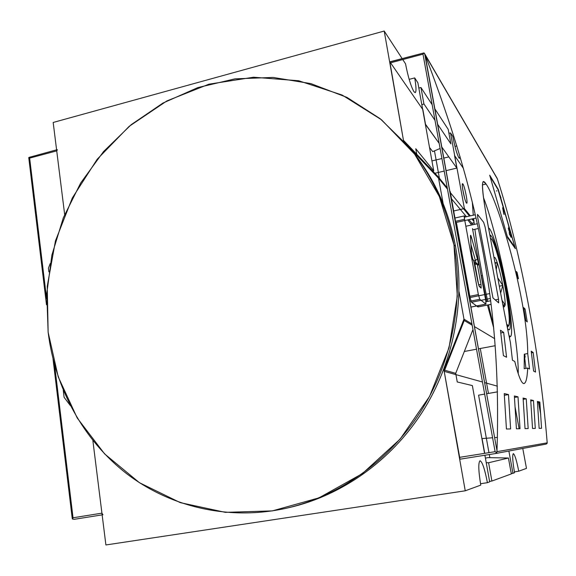 <?xml version="1.0" encoding="UTF-8"?>
<svg xmlns="http://www.w3.org/2000/svg" width="576" height="576" viewBox="0 0 576 576"><rect width="100%" height="100%" fill="white"/><g stroke="black" fill="none" stroke-linecap="round" stroke-linejoin="round"><path stroke-width="0.86" d="M448.949 133.337L450.533 132.948L464.407 208.562L470.34 215.863L464.407 208.562L450.533 132.948L448.949 133.337M448.229 129.413L434.866 108.878L448.229 129.413L450.878 143.87L437.666 124.294L450.878 143.87L448.229 129.413M432.158 104.717L420.955 87.509L423.914 103.91L420.955 87.509L418.831 88.056L420.955 87.509L432.158 104.717M417.881 82.778L414.713 77.911L409.162 79.366L414.713 77.911C416.254 86.89 416.419 91.8 415.202 92.65L413.906 91.627C410.904 86.285 408.11 77.011 405.526 63.799L402.768 59.558L405.526 63.799C408.11 77.011 410.904 86.285 413.906 91.627C416.398 94.342 416.664 89.77 414.713 77.911L417.881 82.778L433.721 170.834L415.764 148.752L416.743 154.26L415.764 148.752L433.721 170.834L432.749 171.065L433.721 170.834L417.881 82.778M452.786 136.404L450.533 132.948L452.786 136.404C454.867 147.002 456.898 154.116 458.87 157.752C456.898 154.116 454.867 147.002 452.786 136.404M487.879 457.625L485.417 458.129L487.879 457.625L508.428 458.014L488.599 462.751L508.428 458.014L511.337 473.918L491.897 481.039L488.599 462.751L486.238 462.701L488.599 462.751L491.897 481.039L489.6 481.385L491.897 481.039L511.337 473.918L508.428 458.014L487.879 457.625M489.866 457.661L489.305 454.536L489.866 457.661M488.959 452.657L478.584 395.165L484.668 394.099L478.584 395.165L488.959 452.657M488.455 393.437L480.276 348.502L488.455 393.437M434.47 150.876L439.416 178.265L434.47 150.876M432.713 151.625L429.509 147.413L432.713 151.625L440.1 148.471L432.713 151.625M487.404 482.681L480.528 483.725L487.404 482.681C484.783 469.116 482.328 461.808 480.046 460.764L480.017 460.764C478.181 462.564 478.433 470.686 480.766 485.114L465.242 490.802L105.898 544.961L465.242 490.802L443.952 370.001L463.982 319.147L459.05 291.802L463.982 319.147L471.938 323.95L463.982 319.147L443.952 370.001L465.242 490.802L480.766 485.114C478.433 470.686 478.181 462.564 480.017 460.764C482.299 461.722 484.762 469.03 487.404 482.681L489.679 481.846L484.891 455.234L489.679 481.846L487.404 482.681M514.555 472.738L512.964 473.321L508.882 451.051L512.964 473.321L511.279 473.58L514.555 472.738C512.618 461.376 512.201 455.011 513.31 453.65L513.31 453.65C514.8 454.478 516.607 460.332 518.731 471.211C516.614 460.39 514.814 454.536 513.324 453.65C512.201 455.011 512.618 461.376 514.555 472.738M472.716 218.786L473.796 220.111L472.716 218.786M460.015 156.413L459.54 158.285L458.87 157.752C459.59 158.767 459.972 158.321 460.015 156.413M466.402 202.946C464.81 201.319 461.405 184.831 462.463 183.888L462.924 184.039C464.76 186.192 468.288 204.631 466.574 203.119L466.402 202.946C468.482 205.92 464.882 186.365 462.924 184.039C460.764 180.734 464.45 200.83 466.402 202.946M462.679 189.094L464.652 198.324L462.679 189.094M434.988 120.319L423.914 103.91L421.841 104.818L423.914 103.91L434.988 120.319M524.995 355.975L524.441 355.644L524.995 355.975L524.642 354.118L525.161 356.861L524.549 356.494L525.161 356.861L524.642 354.118L524.995 355.975L524.606 356.954L524.995 355.975M515.196 407.578L519.12 428.753L515.196 407.578M522.77 448.452L526.471 468.374L518.731 471.211L514.404 471.874L518.731 471.211L526.471 468.374L522.77 448.452M92.858 440.496L105.898 544.961L92.858 440.496L101.923 513.158L102.974 514.735L101.923 513.158L92.858 440.496M70.33 405.569L64.102 397.303L63.238 390.197L64.102 397.303L70.33 405.569M48.866 271.85L48.42 268.171L50.206 263.556L48.42 268.171L48.866 271.85M53.179 122.465L64.663 214.51L53.179 122.465L384.206 31.039L403.466 140.314L384.206 31.039L53.179 122.465M402.106 58.543L384.206 31.039L402.106 58.543M456.883 145.944L454.975 146.405L456.883 145.944M438.322 176.918L403.466 140.314L438.322 176.918L447.25 187.877L438.322 176.918L443.095 203.357L438.322 176.918M450.194 191.491L474.343 326.081L450.194 191.491M472.961 329.587L455.71 373.349L443.952 370.001L455.71 373.349L472.961 329.587M457.243 381.953L455.71 373.349L457.243 381.953L472.363 385.596L457.243 381.953M484.56 453.355L472.363 385.596L484.56 453.355M486.641 393.754L497.506 391.853L486.641 393.754M470.786 223.459L474.091 222.732L470.786 223.459M453.73 210.96L464.407 208.562L453.73 210.96M508.946 335.563L510.329 336.528C513.151 336.283 511.193 314.438 506.405 289.123C500.861 259.15 492.034 228.319 488.57 228.053C492.034 228.319 500.861 259.15 506.405 289.123C511.934 318.218 513.497 341.921 508.946 335.563M490.91 235.584C498.701 244.08 515.959 335.995 508.435 329.515L507.485 328.385L508.478 329.544C515.894 335.578 498.672 244.037 490.91 235.584L489.794 234.842L490.91 235.584L490.14 236.714M485.892 304.099L479.772 299.29L485.964 304.121L485.734 300.521L472.493 228.578L485.734 300.521L485.892 304.099L471.197 307.015L485.892 304.099M471.614 224.986L467.77 219.881L471.614 224.986M464.508 216L465.329 216.979L464.371 215.921L464.573 219.312L478.354 294.559L464.573 219.312L455.609 221.292L464.573 219.312C464.155 216.85 464.134 215.748 464.508 216M478.354 294.559L479.772 299.29L470.138 301.212L479.772 299.29L478.354 294.559L469.26 296.388L478.354 294.559M57.089 149.695L56.722 150.876L64.663 214.51L56.722 150.876L57.391 149.738M53.042 359.107L72.252 518.501L72.403 519.019L74.246 519.314L72.403 519.019L73.03 517.781L54.612 365.112L73.03 517.781L101.923 513.158L73.03 517.781L72.403 519.019L53.165 359.59M46.505 304.33L28.822 157.457L56.592 149.832M74.246 519.314L102.139 514.865L74.246 519.314M28.8 157.882L28.822 157.457L29.642 158.119L56.722 150.876L29.642 158.119L46.584 298.57L29.642 158.119L28.822 157.457L30.485 156.946M493.733 328.061L487.462 305.071L493.733 328.061M486.634 301.579L481.291 275.746L486.634 301.579M472.306 202.14L473.285 215.215L472.306 202.14M473.63 218.585L474.286 224.395L473.63 218.585M474.89 229.27C477.778 251.273 482.054 275.306 487.728 301.363C482.054 275.306 477.778 251.273 474.89 229.27M488.498 304.87L493.56 326.232L488.498 304.87M486.086 184.054C498.262 200.873 527.796 300.708 527.717 353.556L524.268 354.19L524.196 368.698L527.717 368.064C527.191 378.835 525.766 383.976 523.433 383.494C521.136 382.615 518.242 375.257 514.757 361.44L512.446 360.252L510.408 342.49C504 312.149 495.979 268.409 489.852 235.13C483.322 200.75 481.154 182.858 483.365 181.469L486.086 184.054C498.262 200.873 527.796 300.708 527.717 353.556L529.517 368.993L527.717 368.064C527.249 377.798 526.025 382.961 524.045 383.558L523.433 383.494C521.136 382.615 518.242 375.257 514.757 361.44L512.446 360.252L510.408 342.49C503.237 308.354 493.949 257.638 487.771 223.574C481.342 188.921 480.78 175.752 486.086 184.054L482.364 184.91M498.564 190.483L514.894 247.104L507.542 236.7L514.894 247.104L498.564 190.483L490.356 176.933L498.564 190.483M509.558 233.863L509.227 232.445C512.273 242.251 511.668 235.836 508.622 225.756L505.217 213.797L508.622 225.756C511.668 235.836 512.273 242.251 509.227 232.445L509.566 234.785M509.011 230.76L508.291 228.269C510.372 234.626 510.487 234.216 508.644 227.023L509.162 228.953M403.531 140.695L389.822 61.834L403.531 140.695M422.885 109.642L390.564 62.82L422.885 109.642L425.513 124.258L422.885 109.642M456.862 168.098L441.806 147.046L456.862 168.098L454.55 155.52L456.862 168.098L446.09 170.633L456.862 168.098M425.513 124.258L439.171 143.359L425.347 124.301M463.464 168.43L454.55 155.52L463.464 168.43M473.076 224.662L468.878 219.636L473.076 224.662M466.452 216.727L451.534 198.871L466.452 216.727M482.076 438.581L492.595 437.767L482.076 438.581L484.733 453.334L482.076 438.581M494.618 437.616L497.434 437.393L494.618 437.616M459.994 459.202L444.19 371.354L464.227 320.494L459.05 291.802L464.227 320.494L444.19 371.354L459.353 457.38L459.994 459.202L495.533 453.542L496.642 452.707L495.54 453.542L459.994 459.202L495.54 453.542M497.362 386.158L484.618 382.608L497.362 386.158M482.479 382.01L444.19 371.354L482.479 382.01M389.952 61.934L424.015 52.891L425.016 54.698C479.671 197.273 501.48 308.21 497.002 450.742L496.987 451.663L547.2 442.836L547.157 442.246C539.626 350.208 519.941 248.033 497.362 178.906C519.941 248.033 539.626 350.208 547.157 442.246L547.056 443.506L546.156 444.082L547.2 442.836L496.987 451.663L496.642 452.707L495.115 451.67L459.353 457.38L495.115 451.67L422.986 54.158L424.015 52.891L389.822 61.834M497.21 178.438L424.685 53.827L497.002 450.742C501.48 308.21 479.671 197.273 425.016 54.698L497.002 450.742L496.642 452.707L495.115 451.67L422.986 54.158L389.837 63.014L422.986 54.158L424.015 52.891L497.362 178.906L424.541 53.518M498.002 189.547L515.398 248.688L507.722 237.874L489.701 175.212L498.319 189.475L515.398 248.688L507.722 237.874L489.701 175.212M516.341 271.49L517.097 272.426L518.45 278.834L517.702 277.942L516.341 271.49L517.702 277.942L518.45 278.834L517.097 272.426M523.656 307.584L525.067 309.01L527.256 321.962L525.859 320.695L523.656 307.584L525.067 309.01L527.256 321.962L525.859 320.695L523.656 307.584M500.465 330.228L503.669 332.41L506.57 357.242L503.424 355.637L500.465 330.228L503.669 332.41L506.57 357.242L503.424 355.637L500.465 330.228M531.209 351.173L533.182 352.512L535.529 372.067L533.599 371.074L531.209 351.173L533.182 352.512L535.529 372.067L533.599 371.074L531.209 351.173M504.245 393.574L508.478 394.582L510.617 428.933L506.434 429.012L504.245 393.574L508.478 394.582L510.617 428.933L506.434 429.012L504.245 393.574M514.361 395.986L518.004 396.85L520.02 428.738L516.42 428.81L514.361 395.986L518.004 396.85L520.02 428.738L516.42 428.81L514.361 395.986M537.386 401.472L539.842 402.055L541.555 428.299L539.136 428.35L537.386 401.472L539.842 402.055L541.555 428.299L539.136 428.35L537.386 401.472M530.698 399.881L533.477 400.536L535.284 428.429L532.541 428.486L530.698 399.881L533.477 400.536L535.284 428.429L532.541 428.486L530.698 399.881M523.094 398.066L526.255 398.822L528.163 428.573L525.038 428.638L523.094 398.066L526.255 398.822L528.163 428.573L525.038 428.638L523.094 398.066M498.528 299.218L485.107 227.045L498.528 299.218L498.679 302.854L492.97 297.95L498.607 302.825L498.528 299.218L495.194 299.88L498.528 299.218M492.97 297.95L477.749 217.67L492.97 297.95M477.749 217.67L477.49 214.387L483.653 222.343L477.49 214.387L477.749 217.67M483.653 222.343L485.107 227.045L483.653 222.343M494.69 338.674L474.437 326.585L494.69 338.674M472.176 325.231L464.227 320.494L472.176 325.231M524.722 357.955L525.161 356.861L524.722 357.955M473.947 221.479L471.888 218.966L473.947 221.479M469.505 216.05L450.014 192.218L469.505 216.05M447.473 189.115L438.552 178.207L443.095 203.357L438.552 178.207L447.473 189.115M470.052 297.526L456.386 222.394L476.035 218.052L456.386 222.394L470.052 297.526L471.492 302.234L470.052 297.526L489.722 293.573L470.052 297.526M491.126 304.351L477.994 306.95L471.492 302.234L490.378 298.469L471.492 302.234L477.914 306.922L478.116 305.683L478.058 306.9M431.935 160.913L441.922 158.53L431.935 160.913M443.808 158.083L448.841 156.881L443.808 158.083M434.851 173.275L444.197 171.079L434.851 173.275M524.268 354.19L525.924 368.388L524.268 354.19L527.717 353.556L529.517 368.993L527.717 368.064L524.196 368.698M514.354 247.219L514.894 247.104L514.354 247.219M518.234 373.702C518.911 339.12 498.47 235.85 483.545 197.755C498.47 235.85 518.911 339.12 518.234 373.702M509.594 338.645L509.616 336.658L509.594 338.645M500.393 195.883L500.515 196.56L500.393 195.883M502.632 207.734L503.093 210.182L502.632 207.734M503.172 210.6L503.834 214.114L503.172 210.6M539.345 401.94L540.166 406.282L539.345 401.94M497.002 178.049L496.742 177.602L497.002 178.049M505.181 305.035L503.042 304.934L505.181 305.035C505.26 301.025 504.468 294.509 502.812 285.48C501.084 276.386 499.248 268.841 497.304 262.843C495.878 258.617 494.878 256.86 494.28 257.558L494.078 258.106C494.575 256.37 495.648 257.947 497.304 262.843L496.238 269.712L497.304 262.843C499.248 268.841 501.084 276.386 502.812 285.48L500.63 293.105L502.812 285.48C504.468 294.509 505.26 301.025 505.181 305.035L504.23 306.958L505.181 305.035L501.991 300.254L505.181 305.035M505.13 287.834C500.803 264.42 493.992 240.343 491.062 238.745L490.493 238.644C493.02 237.11 500.486 262.634 505.13 287.834C509.825 312.523 510.854 331.762 506.686 324.396L508.68 325.613C510.12 321.43 508.939 308.837 505.13 287.834M502.754 304.265L504.23 306.958L502.754 304.265M497.75 277.812L502.812 285.48L497.75 277.812M494.906 262.577L497.304 262.843L494.906 262.577M499.327 286.186L502.812 285.48L499.327 286.186M495.043 263.311L497.304 262.843L495.043 263.311M408.751 146.722L410.659 149.011C433.512 176.63 448.466 209.066 455.515 246.326C465.509 302.162 453.384 363.283 422.294 412.085C390.946 460.735 342.022 495.266 289.944 507.406L287.042 508.075C229.522 521.093 170.568 507.247 126.677 473.695C82.951 439.769 54.994 387.763 48.132 332.208L46.778 293.501L51.912 254.974L63.331 217.764L80.698 182.966L103.522 151.603L131.191 124.675L162.95 103.061L197.892 87.566L234.994 78.854L273.074 77.436L310.867 83.606L347.004 97.416L380.088 118.642L408.751 146.722C431.784 174.542 446.846 207.245 453.946 244.807C464.011 301.097 451.778 362.743 420.43 411.962C388.822 461.03 339.509 495.85 287.042 508.075M482.422 275.508L481.176 275.767M462.298 184.968L462.924 184.039M472.997 259.632L474.134 261.13L473.177 260.172C472.385 258.61 471.802 256.169 471.42 252.85L470.455 236.21C470.441 234.67 470.772 235.037 471.456 237.326L477.439 258.991C478.339 262.728 478.591 264.766 478.181 265.111L477.288 264.233L481.025 284.544L481.162 288.094L479.297 286.488L477.907 281.794L474.113 261.094L473.177 260.172C472.385 258.61 471.802 256.169 471.42 252.85L470.455 236.21C470.441 234.67 470.772 235.037 471.456 237.326L470.614 238.327L471.456 237.326L477.439 258.991L475.402 260.46L475.834 262.649L475.402 260.46L477.439 258.991C478.339 262.728 478.591 264.766 478.181 265.111L477.108 263.686M63.238 390.197L64.102 397.303L63.238 390.197M50.206 263.556L48.42 268.171L50.206 263.556M474.415 262.656L476.734 263.174L478.181 265.111L476.734 263.174L474.862 262.634L474.732 264.391L478.714 285.077L478.649 284.695L481.025 284.544L478.649 284.695L474.919 264.355L477.288 264.233L474.811 262.613L474.919 264.355L477.288 264.233L481.025 284.544L481.162 288.094L479.297 286.488L477.907 281.794L478.915 285.617M474.098 260.978L475.402 260.46L470.974 244.519L475.402 260.46L474.098 260.978M479.29 286.43L481.162 288.094L478.879 285.53M470.455 236.21L470.491 236.83L470.455 236.21M471.463 253.404L472.81 259.322M46.498 304.826L28.822 158.162M509.242 231.437L510.041 232.826L509.818 231.444M409.853 148.061L438.552 178.207M427.435 60.926L425.57 57.737L427.435 60.926M538.344 401.702L540.734 414.346M477.914 306.922L491.119 304.308L477.914 306.922M477.295 223.74L465.847 226.253L477.295 223.74M472.709 229.752L478.332 228.521L472.709 229.752M490.68 300.78L485.935 301.723L490.68 300.78M500.846 197.33L500.976 198.022L500.846 197.33M503.143 209.47L504.101 214.517L503.143 209.47M533.448 369.763L533.707 371.138L533.448 369.763M539.546 401.983L540.036 404.604L539.546 401.983M523.188 399.348L526.255 398.822M530.784 400.997L533.477 400.536M537.466 402.458L539.842 402.055M514.476 397.462L518.004 396.85M504.374 395.294L508.478 394.582M531.425 352.836L533.182 352.512M500.81 332.957L503.669 332.41M523.944 309.226L525.067 309.01M496.354 190.98L496.93 190.85M453.946 244.807L457.308 296.237L449.035 347.81L429.552 396.432L400.054 439.178L362.405 473.602L318.982 497.858L272.398 510.883L225.331 512.352L180.281 502.639L139.435 482.702L104.623 453.917L77.213 417.989L58.19 376.769L48.132 332.208L47.246 286.286L55.447 240.912L72.324 197.971L97.2 159.242L129.125 126.382L166.874 100.922L208.944 84.182L253.555 77.227L298.685 80.755L342.13 95.04L381.55 119.808L414.655 154.159L439.358 196.553L453.946 244.807L455.515 246.326C448.351 208.519 433.08 175.702 409.702 147.874M288.497 507.737C340.862 495.943 390.197 461.52 421.862 412.762C453.262 363.845 465.552 302.422 455.515 246.326M473.544 260.014L477.929 281.83L474.113 261.094L472.781 259.265M474.415 262.685L474.775 262.656M495.245 345.701L478.483 348.84M476.525 349.207L464.328 351.482M510.329 336.528L509.191 336.737M455.011 218.002L464.371 215.921M471.204 307.051L485.964 304.121M471.478 253.152L470.484 236.311M464.27 217.21L475.286 214.769M546.156 444.082L495.576 453.535M508.68 325.613L507.326 327.622M491.062 238.745L490.435 238.342"/></g></svg>
